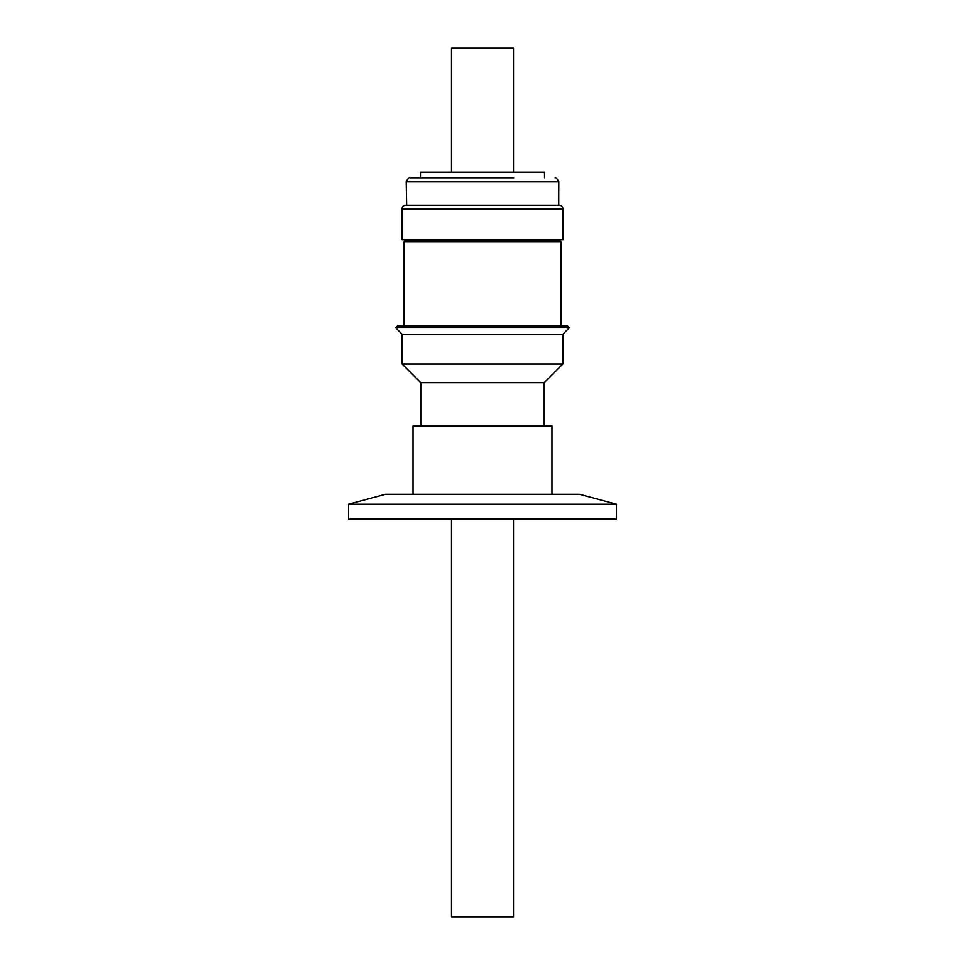 <?xml version="1.0" encoding="UTF-8"?>
<svg xmlns="http://www.w3.org/2000/svg" width="965" height="965" viewBox="0 0 965 965"><rect width="100%" height="100%" fill="white"/><g stroke="black" fill="none" stroke-linecap="round" stroke-linejoin="round"><path stroke-width="1.45" d="M551.98 494.285L551.98 426.048L413.02 426.048L413.02 494.285M544.224 426.048L544.224 382.683L420.776 382.683L402.103 364.01L402.103 334.24L395.65 327.786L397.399 326.025L567.601 326.025L569.35 327.786L395.65 327.786M420.776 426.048L420.776 382.683M544.224 382.683L562.897 364.01L402.103 364.01M562.897 364.01L562.897 334.24L402.103 334.24M561.135 326.025L561.135 241.901L403.865 241.901L403.865 326.025M561.135 241.901L560.05 240.84L404.95 240.84L403.865 241.901M402.043 208.922L402.043 239.935L562.957 239.935L562.957 208.922A3.727 3.727 0 0 0 559.242 205.195L405.795 205.195A3.727 3.727 0 0 0 402.043 208.922L562.957 208.922M406.663 205.195L406.193 181.625L558.807 181.625L558.747 205.195M513.826 177.91L410.016 177.91M544.537 177.91L544.537 172.325L420.463 172.325L420.463 177.91M513.513 172.325L513.513 48.25L451.487 48.25L451.487 172.325M451.487 519.098L451.487 916.75L513.513 916.75L513.513 519.098M348.498 504.213L385.542 494.285L579.458 494.285L616.502 504.213L348.498 504.213L348.498 519.098L616.502 519.098L616.502 504.213M406.579 205.195L408.678 205.195M558.47 205.195L559.242 205.195M482.5 177.91L434.974 177.91M562.897 334.24L569.35 327.786M560.05 240.84L560.05 239.935M558.807 181.625C556.612 178.139 555.37 176.897 555.08 177.91M404.95 240.84L404.95 239.935M406.193 181.625C408.352 178.151 409.594 176.909 409.92 177.91"/></g></svg>
